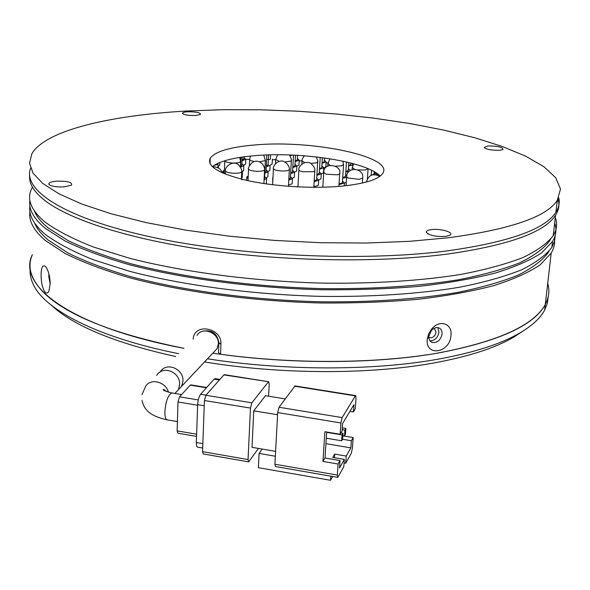 <?xml version="1.0" encoding="UTF-8"?>
<svg xmlns="http://www.w3.org/2000/svg" width="590" height="590" viewBox="0 0 590 590"><rect width="100%" height="100%" fill="white"/><g stroke="black" fill="none" stroke-linecap="round" stroke-linejoin="round"><path stroke-width="0.89" d="M51.795 305.598C73.912 326.078 115.212 343.063 175.709 356.544M204.568 361.935C280.051 374.503 369.104 374.68 432.979 363.13C468.276 356.707 495.231 348.026 513.831 337.104L523.028 331.056M548.213 296.792L547.299 303.467L544.644 310.104C540.433 318.069 532.254 325.636 520.115 332.812C501.175 343.926 473.593 352.754 437.367 359.303C373.249 370.793 284.092 370.896 207.525 358.794M178.615 353.668C97.689 337.598 44.759 309.824 33.276 284.402C30.695 278.981 29.67 273.701 30.208 268.546M193.188 339.206C193.985 322.509 222.083 327.494 220.94 344.309L220.549 354.266C293.569 364.214 374.908 363.654 435.693 353.454C497.193 341.964 533.721 325.636 545.293 304.469C549.002 297.441 549.814 290.405 547.719 283.355C549.814 290.405 549.002 297.441 545.293 304.469C534.208 325.4 498.417 341.603 437.935 353.078C375.137 364.141 288.385 364.465 212.82 353.167M183.999 348.321C71.434 327.199 16.365 285.317 32.391 254.681C26.734 267.145 31.041 280.302 45.312 294.167C69.207 316.351 115.434 334.405 183.999 348.321M434.292 328.217L436.025 332.148C435.501 335.209 433.901 337.111 431.224 337.864L428.856 337.325M211.935 332.694L213.757 332.775M212.26 166.653C219.745 161.018 234.23 157.331 255.713 155.59C302.331 151.593 367.253 161.808 380.152 176.078M341.662 186.16C313.157 188.852 274.697 186.551 247.21 180.511C218.883 173.681 206.544 166.24 210.21 158.186C215.49 151.291 230.83 146.851 256.207 144.852C313.578 139.874 394.489 156.844 382.718 173.386C378.463 179.5 364.775 183.763 341.662 186.16M186.256 111.045L222.637 109.703L260.183 109.777L298.245 111.222L336.212 114.01L373.477 118.103L409.408 123.458L443.341 130.014L474.567 137.713L502.289 146.475L525.675 156.173L543.803 166.653L555.728 177.723L560.5 189.095L557.255 200.445C546.495 216.972 510.217 229.414 448.422 237.763L409.408 241.34L366.53 243.036L321.152 242.741L274.815 240.425L229.149 236.162L185.725 230.122L145.973 222.555L111.075 213.764L81.922 204.096L59.066 193.881L42.76 183.453L32.988 173.121L29.5 163.128L31.897 153.688C45.6 130.265 110.448 115.316 186.256 111.045M30.547 168.268C22.265 190.12 63.927 218.16 151.903 237.195C239.584 256.23 363.366 261.82 447.227 250.89C508.875 242.173 545.101 229.289 555.898 212.253C558.944 207.488 559.895 202.68 558.767 197.834M64.48 186.853C55.858 187.214 50.622 186.293 48.771 184.08C48.771 182.635 51.345 181.661 56.507 181.152C67.732 180.953 72.695 182.288 71.42 185.149L64.48 186.853M195.496 115.507C188.372 115.64 184.028 114.925 182.465 113.361C182.494 112.543 184.25 112.004 187.745 111.761C196.492 111.746 200.696 112.66 200.364 114.504L195.496 115.507M499.649 150.288C491.544 150.421 486.389 149.454 484.176 147.375L487.989 145.944C497.96 145.988 502.953 147.183 502.982 149.521L499.649 150.288M445.627 236.413C435.457 236.833 429.004 235.425 426.253 232.18C426.201 230.919 427.957 230.056 431.511 229.591C440.789 228.308 454.897 232.593 449.875 235.248L445.627 236.413M160.111 372.017C166.358 361.25 184.279 369.038 182.907 381.42L181.698 386.214L178.446 389.599M213.89 352.038L217.054 348.675L218.337 344.044C219.34 332.849 202.259 325.96 197.023 335.408M175.252 393.058L178.364 389.754L179.574 384.931C180.96 372.504 162.958 364.583 156.674 375.424M294.506 386.177L355.387 395.89L342.156 417.595L279.055 407.262L295 385.934M349.914 411.37L353.425 411.938L353.948 404.674L342.613 423.487L342.097 430.958L340.135 434.255L324.891 431.71L322.944 461.417L338.077 464.02L337.31 475.068L274.918 464.227L275.456 466.535L337.546 477.347M274.918 464.227L277.698 412.572L279.055 407.262M340.135 434.255L340.917 422.978L342.156 417.595M353.425 411.938L355.239 408.885L356.028 398.036L355.659 395.61L294.838 385.904M277.58 414.748L253.759 410.817L252.011 447.323L275.611 451.372M253.759 410.817L265.463 395.691L285.191 398.892M337.31 475.068L337.694 477.369L338.041 476.978L343.822 466.638L344.331 459.404L332.731 457.427L334.678 454.101L346.212 456.063L350.836 447.869L351.352 440.737L353.167 437.551L342.842 435.826M275.353 456.232L259.099 453.43L262.196 449.071M344.081 462.98L345.703 463.261L351.234 453.356L352.4 448.201L353.167 437.551M258.457 448.43L248.648 461.867L248.043 459.558L202.562 451.652L204.406 400.507L250.477 408.088L251.871 402.815L205.881 395.285L223.861 374.908L268.627 381.723L269.217 384.156L268.598 396.2M268.273 381.996L251.871 402.815M250.477 408.088L248.043 459.558M338.077 464.02L340.039 460.584L339.523 467.922L344.331 459.404M330.813 476.174L330.533 480.297L258.391 467.678L259.099 453.43M345.703 463.261L346.212 456.063M334.427 457.715L334.678 454.101M351.352 440.737L342.539 439.262M322.944 461.417L324.987 458.002L340.039 460.584M326.698 432.013L324.987 458.002M350.836 447.869L325.931 443.673M330.533 480.297L332.686 476.499M326.676 432.345L342.06 434.911L341.654 440.782L326.292 438.2M342.193 429.623L344.921 430.073L344.516 435.899L342.856 435.626M202.562 451.652L203.27 453.961L248.456 461.83M205.881 395.285L204.406 400.507M224.443 374.68L223.861 374.908M341.654 440.782L342.613 439.144L343.019 433.289L342.06 434.911M340.917 432.942L343.019 433.289M344.516 435.899L345.452 434.292L345.865 428.48L344.921 430.073M342.311 427.89L345.865 428.48M215.357 378.669L214.148 379.127L219.392 379.975M205.984 395.167L200.607 394.282L214.148 379.127M200.607 394.282C198.963 396.554 197.975 400.013 197.657 404.666L204.221 405.75M202.849 443.665L196.352 442.552L197.657 404.666M196.352 442.552C196.3 445.642 196.787 447.183 197.805 447.191L202.687 448.031M198.284 399.932L179.493 396.834L190.327 385.152L206.426 387.77M196.64 434.211L177.133 430.877L177.996 401.974L197.635 405.227M177.133 430.877L177.915 433.207L196.559 436.401M179.493 396.834L177.996 401.974M190.976 384.916L190.327 385.152M296.578 186.823L297.987 186.315M288.473 185.924L289.476 186.381M339.021 184.014L342.362 182.834L342.392 182.369M342.48 181.049L344.442 183.04L338.977 184.633M314.212 181.027L316.609 179.987L316.638 179.522M316.712 178.209L318.681 180.171L314.168 181.705M313.865 186.794L318.379 185.238L318.408 184.641M272.705 177.612L272.698 183.04M272.949 177.966L273.015 176.69M288.827 179.353L290.398 178.018M290.472 176.712L292.448 178.667L288.783 180.112M288.51 185.201L292.175 183.733L292.205 183.136M248.102 178.681L246.775 177L248.22 176.056M264.136 178.77L264.534 177.922M264.593 176.602L266.592 178.564L264.091 179.81M266.171 183.896L266.378 183.04M241.428 178.645L241.966 179.884M342.709 177.546L345.519 176.476L345.548 176.034M345.637 174.758L346.846 175.348M346.596 177.391L342.672 178.173M344.501 182.907L346.264 182.391M316.926 174.692L319.264 173.254M319.338 171.985L321.27 173.873L316.889 175.348M318.755 179.994L320.967 178.859L321.004 178.291M290.671 172.988L292.574 171.631M292.647 170.363L294.587 172.243L290.634 173.681M292.529 178.254L294.314 177.221L294.344 176.661M264.799 172.413L266.083 171.196M266.149 169.92L268.111 171.808L264.762 173.187M266.474 177.723L267.867 176.808L267.897 176.233M224.289 172.841L222.821 171.144L224.392 170.163M241.738 171.299L242.424 172.59L241.664 173.239M241.443 178.276L242.232 177.037M371.199 175.075L371.929 174.972M373.16 174.655L374.149 173.608M345.865 171.329L347.635 170.857L348.351 169.92M349.28 171.262L345.821 171.948M348.432 168.688L350.372 170.436M319.544 168.578L321.469 167.929L321.793 167.206M321.307 173.792L323.091 173.091L323.497 172.169M321.867 165.982L323.77 167.803L319.507 169.212M292.832 166.845L294.83 165.989L294.904 165.495M294.661 172.029L296.549 171.078L296.645 170.451M294.971 164.271L296.822 166.181L292.802 167.494M266.326 166.122L268.111 164.816M268.162 171.306L269.859 170.311L269.881 169.773M270.168 165.185L266.296 166.8M240.624 166.351L241.834 165.185M224.406 169.33L224.406 169.868M242.18 171.631L243.626 170.709L243.648 170.156M241.893 163.939L243.862 165.222L243.84 165.768L240.602 167.11M224.598 164.92L224.62 164.352M217.909 165.974L218.543 167.199L218.116 167.641M348.653 165.333L350.246 164.89L350.888 164.02M352.119 163.364L352.835 164.595L352.06 165.207L348.616 165.952M322.066 162.678L323.917 162.066L324.235 161.372M323.468 172.7L323.77 167.803L325.51 167.14L325.909 166.255M324.308 160.185L326.174 161.94L322.029 163.297M295.155 160.923L297.205 160.104L297.301 159.602M296.903 166.041L298.887 165.119L299.005 164.477M297.367 158.415L299.159 160.296L295.118 161.542M270.589 154.853L270.419 159.035M270.176 165.156L272.167 163.991M272.403 159.16L272.115 164.123M242.055 160.06L243.847 158.776M243.847 165.185L245.602 164.19L245.624 163.666M243.936 157.589L245.816 159.337L242.025 160.723M218.175 166.166L219.768 165.2L219.782 164.669M450.937 335.363C450.288 352.842 425.353 357.311 427.241 339.353L428.642 333.874L431.674 328.991C439.668 319.072 452.663 323.674 450.937 335.363M554.349 237.932C555.197 243.014 554.143 248.066 551.2 253.088L540.079 264.895C528.817 272.469 513.374 279.38 493.749 285.626C471.816 291.357 446.401 295.937 417.499 299.373C386.974 302.028 354.642 303.231 320.518 302.98C251.62 301.21 182.081 291.814 128.79 277.543C103.589 270.072 82.357 262.056 65.092 253.479L45.209 240.395C33.689 230.513 28.6 220.992 29.95 211.832M45.253 266.252L46.33 267.536C48.69 271.489 49.98 276.806 50.187 283.488L48.933 291.069C47.908 293.142 46.699 293.584 45.305 292.397C42.642 288.967 41.234 283.252 41.064 275.235C41.182 267.654 42.576 264.659 45.253 266.252M48.933 273.93L48.764 276.363L50.187 283.989M428.878 336.226L428.878 336.271C428.738 339.449 429.881 341.522 432.3 342.48C437.367 342.982 440.627 340.172 442.08 334.065C442.242 330.828 441.084 328.733 438.606 327.767C436.047 327.126 433.621 328.055 431.327 330.548L428.878 336.226M34.611 223.108C36.875 228.691 41.425 234.348 48.255 240.078L67.998 252.999C85.115 261.466 106.141 269.379 131.076 276.747C183.792 290.811 252.476 300.059 320.503 301.785C371.14 302.39 418.266 299.093 457.184 292.507C481.484 287.581 501.876 281.747 518.374 275.021C532.468 267.919 542.439 260.404 548.28 252.476L548.833 251.488M437.802 327.59L438.938 332.222C437.765 337.841 434.786 340.71 430.014 340.821M29.928 206.072C28.549 215.129 33.645 224.554 45.194 234.333C56.95 243.058 72.946 251.51 93.191 259.703L128.908 271.098C182.281 285.228 251.93 294.572 320.931 296.372C372.305 297.036 420.11 293.783 459.573 287.234C484.213 282.33 504.885 276.518 521.59 269.807C535.868 262.72 545.964 255.219 551.871 247.299L554.519 241.266L555.271 235.196M554.666 222.991C556.894 229.193 556.186 235.358 552.535 241.494L541.421 252.992C530.152 260.36 514.687 267.071 495.032 273.126C473.055 278.672 447.574 283.097 418.605 286.401C387.991 288.945 355.571 290.059 321.344 289.756C252.232 287.913 182.472 278.627 129.018 264.622C103.737 257.299 82.445 249.437 65.129 241.052L45.187 228.256C33.593 218.573 28.497 209.258 29.898 200.305M245.853 159.322L249.636 159.315M266.651 159.492L269.888 159.558M272.381 159.625L275.692 159.72M299.211 160.79L302.006 160.959M326.123 162.803L328.542 163.024M34.375 210.947C36.58 216.537 41.204 222.209 48.24 227.954L68.042 240.587C85.203 248.869 106.296 256.628 131.312 263.848C184.183 277.654 253.095 286.792 321.321 288.591C372.113 289.27 419.372 286.128 458.386 279.771C482.738 275.006 503.167 269.357 519.687 262.823C533.803 255.927 543.774 248.619 549.6 240.897L550.389 239.518M29.618 175.628C28.873 183.667 34.043 192.023 45.135 200.711C70.453 220.21 131.039 239.71 210.21 250.698C289.343 261.628 380.72 262.727 446.932 254.157C508.543 245.344 544.754 232.364 555.559 215.195C558.398 210.733 559.423 206.234 558.642 201.699L558.044 199.191M32.066 187.871C26.307 198.594 30.673 210.025 45.172 222.165C56.957 230.683 72.998 238.95 93.301 246.974L129.136 258.132C182.671 272.005 252.542 281.231 321.757 283.112C373.286 283.842 421.223 280.759 460.783 274.439C485.474 269.696 506.191 264.069 522.924 257.557C537.217 250.676 547.306 243.382 553.206 235.683C556.849 229.628 557.55 223.536 555.308 217.422M202.643 331.263C211.744 329.397 217.15 333.21 218.868 342.694L218.477 352.628L220.549 354.266M172.516 393.058L171.712 392.925C168.039 395.079 165.753 401.333 164.861 411.695C164.831 417.16 165.775 419.91 167.708 419.947L177.406 421.584M168.438 392.202C165.856 381.7 150.317 377.829 145.56 386.45L141.991 394.688M277.698 412.572L340.917 422.978M366.383 182.03L366.42 181.949C368.588 174.906 373.013 173.054 379.709 176.41M347.82 177.974L346.647 176.55C346.964 166.203 364.229 167.767 362.717 178.121L359.052 179.308L347.82 177.974M362.747 177.627L362.371 183.025M326.093 174.197L323.74 172.376C323.593 161.453 342.281 164.949 339.678 173.851L337.51 174.824L326.093 174.197M339.707 173.372L338.867 186.403M302.751 171.756C299.89 171.137 298.614 170.414 298.916 169.596C297.692 168.209 303.223 159.573 310.842 163.341C316.985 169.655 314.16 170.163 314.802 170.989L313.777 171.668L302.751 171.756M314.831 170.51L313.836 187.318M278.981 170.761C275.021 170.171 273.17 169.367 273.428 168.342C272.403 169.61 274.859 160.089 282.853 161.092C290.693 164.131 289.461 171.528 289.343 169.662L289.063 169.964C287.168 170.982 283.805 171.248 278.981 170.761M289.366 169.183L288.451 186.307M264.578 169.448L264.563 169.942C263.538 171.012 260.684 171.454 256.001 171.27C251.119 170.834 248.619 170.009 248.501 168.792M234.997 173.276C229.997 173.15 226.855 172.457 225.572 171.211L225.535 170.613C224.215 167.612 232.652 159.366 238.928 165.082C241.524 168.947 242.453 171.196 241.723 171.83C240.993 172.737 238.751 173.217 234.997 173.276M241.738 171.329L241.406 179.146M378.773 174.788L375.24 173.667L374.576 171.882M354.472 169.197L352.304 167.457L353.602 163.762M368.145 168.696L365.048 170.053L358.019 169.935M329.98 165.215L327.878 163.533L329.987 158.776M343.564 164.522L341.64 165.856L335.74 166.151M304.529 162.582L302.065 160.812C301.822 159.713 302.604 158.039 304.403 155.797M317.7 161.726L316.668 162.818L310.967 163.415M278.937 161.321L275.707 159.374L277.625 154.764M291.357 160.215L290.959 161.018L285.184 161.948M254.423 161.483C250.979 160.915 249.386 160.17 249.659 159.271L250.58 156.048M265.389 160.038L265.353 160.517L259.526 161.808M233.478 163.047L233.028 163.039C228.131 162.759 225.358 162.021 224.709 160.827M240.646 161.218L240.624 161.682C239.894 162.567 237.63 163.024 233.839 163.054M217.983 163.74L217.968 164.227L213.742 165.547M317.995 157.117L316.491 157.301M292.743 155.089L290.037 155.657M264.423 155.059L263.804 155.148M220.94 344.309L218.868 342.694M513.831 337.104L520.115 332.812M544.644 310.104L551.2 253.088M210.21 158.186L210.011 163.718M557.255 200.445L555.898 212.253M50.032 185.267L48.771 184.08M183.07 113.995L182.465 113.361M484.825 148.127L484.176 147.375M427.684 233.78L426.253 232.18M181.698 386.214L217.054 348.675M181.609 394.555L171.712 392.925C164.684 391.052 162.007 389.865 163.666 389.363L166.933 391.731M174.891 393.449L178.364 389.754M224.244 374.643L268.627 381.723M214.944 378.603L219.9 379.392M190.754 384.887L206.692 387.468M166.889 419.8C152.486 416.488 144.351 411.488 142.035 400.44M346.042 185.71L346.618 177.037M322.826 187.229L323.711 172.848M297.95 186.897L298.887 170.067M272.61 184.744L273.406 168.814M248.014 180.68L248.523 169.16M263.907 183.564L264.563 169.942C264.932 171.469 265.117 163.032 257.771 161.313C250.44 159.934 247.461 170.053 248.545 168.674M225.402 174.146L225.52 171.115M221.811 172.627C221.368 169.212 218.234 167.177 212.415 166.52M374.348 174.544L374.458 172.951M352.156 169.588L352.274 167.914M367.371 178.822L368.094 168.681M327.716 166.092L327.848 163.976M342.362 182.834L343.535 164.971L342.945 161.181M344.25 185.902L344.442 183.04M301.888 163.968L302.036 161.254M316.609 179.987L317.671 162.169C318.268 162.309 317.789 160.561 316.233 156.918M318.379 185.238L318.681 180.171M275.501 163.519L275.685 159.816M290.376 178.482L291.335 160.664C291.888 160.539 291.283 158.644 289.52 154.964M292.175 183.733L292.448 178.667M249.371 165.62L249.636 159.72M246.627 180.378L246.745 177.597M264.512 178.394L265.367 160.495L263.76 155.089M266.348 183.652L266.592 178.564M224.259 173.689L224.753 160.974M240.41 166.793L240.624 161.682L239.732 157.434M217.85 167.486L217.968 163.246M371.191 175.26L371.553 170.259M345.519 176.476L346.485 161.97M319.234 173.689L320.215 157.39M320.967 178.859L321.27 173.873M292.552 172.066L293.473 155.126M294.314 177.221L294.587 172.243M266.06 171.638L266.864 154.964M267.867 176.808L268.111 171.808M222.747 173.047L222.799 171.727M240.587 167.088L241.008 157.235M242.21 177.62L242.424 172.59M374.119 174.028L374.289 171.72M348.321 170.34L348.845 162.53M321.764 167.619L322.376 157.67M294.882 165.915L295.465 155.222M296.615 170.982L296.881 166.085M268.089 165.237L268.59 154.905M269.859 170.311L270.095 165.399M241.819 165.613L242.18 157.065M243.626 170.709L243.84 165.768M218.521 167.907L218.543 167.199M350.866 164.411L350.954 163.061M352.783 165.355L352.835 164.595M324.212 161.763L324.448 157.95M325.879 166.756L326.174 161.94M297.279 160.001L297.537 155.332M298.975 164.986L299.248 160.163M243.832 159.182L243.936 156.822M245.602 164.19L245.816 159.337M219.768 165.2L219.871 162.442M428.878 336.271L427.241 339.353M548.28 252.476L548.324 252.085M430.538 341.418L432.3 342.48M551.871 247.299L552.535 241.494M549.6 240.897L549.666 240.337M557.395 200.239L558.642 201.699M553.206 235.683L555.559 215.195M431.327 330.548L431.674 328.991"/></g></svg>
